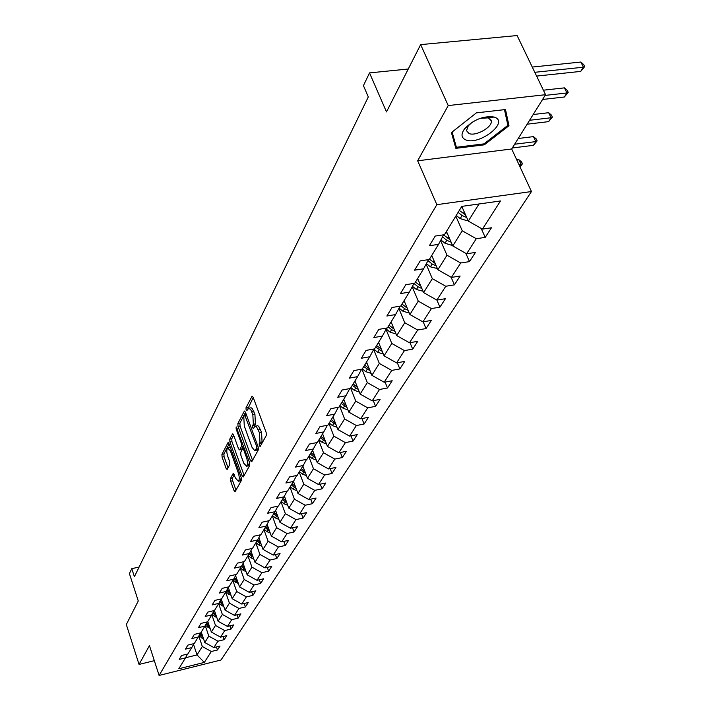 <?xml version="1.0" encoding="UTF-8"?>
<svg xmlns="http://www.w3.org/2000/svg" width="711" height="711" viewBox="0 0 711 711"><rect width="100%" height="100%" fill="white"/><g stroke="black" fill="none" stroke-linecap="round" stroke-linejoin="round"><path stroke-width="1.07" d="M259.293 445.841L260.19 446.49L266.296 435.47L266.145 432.448L253.152 397.28L252.076 396.196L245.997 407.785L246.113 409.865L246.85 410.629L248.797 408.15L250.85 409.812L252.84 414.7L253.329 424.254L252.565 425.685L252.672 427.773L253.427 428.546L254.92 426.28L256.413 426.529L259.488 432.777L259.968 442.34L259.195 443.753L259.293 445.841M230.506 478.37L230.666 481.178L234.035 490.634L235.057 491.763L241.358 480.494L241.207 477.641L229.031 443.744L228.027 442.66L221.93 454.311L222.09 457.111L226.116 468.407L227.12 469.509L229.84 464.514L229.68 461.688L227.653 456.044C226.489 452.08 226.498 449.379 227.68 447.948L230.382 450.854L238.381 473.153C239.554 477.134 239.554 479.836 238.363 481.249L235.599 478.245L233.244 473.41L230.506 478.37L232.497 477.961L232.657 480.769L236.008 490.163M448.223 105.566L417.668 160.802L511.689 148.972L545.55 94.696L448.223 105.566L420.645 44.624L386.491 111.911L369.524 72.904L363.428 85.631L368.307 96.945L134.397 576.71L131.784 568.658L129.411 573.608L138.272 600.982L126.318 624.525L139.045 664.43L154.323 660.679M417.668 160.802L436.856 204.661L159.095 675.45L149.452 645.606L139.045 664.43M250.503 460.799L251.747 461.741L258.315 449.885L258.164 446.917L245.428 412.149L244.38 411.065L237.865 423.507L238.025 426.422L250.503 460.799L252.485 460.408M249.694 465.438L243.349 476.912L242.131 475.961L229.929 442.02L229.769 439.158L232.541 433.923L233.564 435.008L238.54 448.783L239.58 449.894L241.527 446.357L241.376 443.46L236.159 429.062L236.168 426.876L249.543 462.532L249.694 465.438M420.645 44.624L517.119 35.55L545.55 94.696M436.856 204.661L531.464 191.543L221.014 659.995L159.095 675.45M216.437 646.939L217.477 649.987L220.028 646.05L213.842 647.57L217.939 641.198L224.169 639.678L226.791 635.634L220.534 637.154L224.738 630.595L231.048 629.066L233.75 624.907L227.413 626.435L231.742 619.69L238.132 618.152L240.905 613.877L234.488 615.406L238.949 608.456L245.419 606.927L248.272 602.519L241.776 604.057L246.37 596.902L252.92 595.365L255.862 590.823L249.285 592.361L254.014 584.993L260.653 583.447L263.683 578.772L257.018 580.309L261.888 572.711L268.616 571.173L271.744 566.347L264.99 567.893L270.011 560.055L276.828 558.517L280.054 553.54L273.211 555.087L278.392 546.999L285.298 545.461L288.63 540.324L281.689 541.871L287.048 533.526L294.043 531.979L297.482 526.682L290.444 528.229L295.98 519.608L303.073 518.07L306.628 512.595L299.491 514.133L305.206 505.237L312.405 503.69L316.075 498.038L308.841 499.575L314.742 490.368L322.047 488.83L325.842 482.982L318.501 484.52L324.616 475.001L332.019 473.464L335.947 467.411L328.5 468.94L334.819 459.093L342.338 457.564L346.399 451.298L338.845 452.818L345.395 442.615L353.02 441.096L357.233 434.608L349.563 436.119L356.353 425.542L364.094 424.032L368.458 417.304L360.673 418.815L367.711 407.847L375.568 406.345L380.101 399.369L372.2 400.862L379.496 389.486L387.477 387.993L392.179 380.749L384.153 382.234L391.734 370.413L399.84 368.938L404.728 361.419L396.569 362.886L404.452 350.603L412.691 349.145L417.757 341.324L409.474 342.782L417.677 330.011L426.04 328.571L431.319 320.43L422.903 321.87L431.426 308.574L439.931 307.152L445.433 298.691L436.874 300.095L445.761 286.257L454.4 284.862L460.124 276.037L451.423 277.423L460.692 262.99L469.482 261.621L475.455 252.423L466.603 253.783L476.272 238.718L485.213 237.385L491.443 227.778L482.44 229.102L500.5 200.964L461.786 206.386L444.464 234.701L435.221 236.061L429.364 245.739L438.545 244.371L443.655 234.817M217.477 649.987L211.318 651.507L204.315 662.421L178.808 668.767L185.473 657.879L179.216 659.426L181.589 655.506L187.873 653.96L191.774 647.588L185.438 649.143L187.873 645.108L194.245 643.553L198.253 637.012L191.837 638.558L194.343 634.408L200.786 632.852L204.919 626.115L198.413 627.671L201 623.405L207.532 621.841L211.78 614.908L205.195 616.464L207.852 612.064L214.473 610.5L218.846 603.355L212.171 604.919L214.918 600.386L221.619 598.822L226.125 591.454L219.37 593.027L222.196 588.353L228.986 586.788L233.635 579.189L226.782 580.763L229.697 575.946L236.585 574.372L241.376 566.543L234.434 568.116L237.438 563.139L244.415 561.566L249.365 553.487L242.327 555.06L245.428 549.932L252.503 548.359L257.613 540.013L250.476 541.586L253.676 536.281L260.857 534.708L266.127 526.096L258.893 527.66L262.208 522.185L269.478 520.612L274.935 511.707L267.594 513.28L271.015 507.618L278.401 506.045L284.036 496.829L276.588 498.402L280.125 492.545L287.617 490.972L293.456 481.445L285.893 483.009L289.564 476.948L297.162 475.383L303.206 465.509L295.527 467.074L299.331 460.79L307.045 459.235L313.302 449.014L305.517 450.561L309.445 444.055L317.284 442.509L323.772 431.906L315.862 433.452L319.941 426.707L327.895 425.16L334.623 414.166L326.589 415.704L330.828 408.701L338.907 407.172L345.893 395.76L337.734 397.28L342.133 390.01L350.345 388.49L357.597 376.634L349.305 378.145L353.874 370.591L362.219 369.08L369.764 356.762L361.33 358.255L366.085 350.399L374.564 348.905L382.411 336.09L373.844 337.565L378.794 329.38L387.415 327.913L395.583 314.564L386.873 316.022L392.019 307.499L400.791 306.05L409.305 292.15L400.444 293.581L405.812 284.693L414.735 283.271L423.614 268.767L414.593 270.171L420.201 260.901L429.275 259.506L438.545 244.371M205.23 625.538L208.803 636.105L204.786 642.531L201.266 632.079M204.786 642.531L213.842 647.57M208.803 636.105L217.939 641.198M191.774 647.588L193.943 643.633M211.851 614.775L215.477 625.431L211.345 632.035L207.763 621.458M211.345 632.035L220.534 637.154M215.477 625.431L224.738 630.595M198.253 637.012L200.484 632.932M218.65 603.675L222.347 614.446L218.09 621.245L214.438 610.509M218.09 621.245L227.413 626.435M222.347 614.446L231.742 619.69M204.919 626.115L207.212 621.921M225.645 592.236L229.413 603.141L225.04 610.136L221.219 599.018M225.04 610.136L234.488 615.406M229.413 603.141L238.949 608.456M211.78 614.908L214.144 610.58M232.853 580.469L236.692 591.499L232.186 598.706L228.302 587.482M232.186 598.706L241.776 604.057M236.692 591.499L246.37 596.902M218.846 603.355L221.281 598.902M240.274 568.338L244.193 579.501L239.554 586.931L235.599 575.599M239.554 586.931L249.285 592.361M244.193 579.501L254.014 584.993M226.125 591.454L228.631 586.868M247.926 555.842L251.925 567.147L247.144 574.79L243.109 563.361M247.144 574.79L257.018 580.309M251.925 567.147L261.888 572.711M233.635 579.189L236.221 574.452M255.809 542.955L259.897 554.402L254.965 562.285L250.859 550.741M254.965 562.285L264.99 567.893M259.897 554.402L270.011 560.055M246.006 571.573L243.18 570.293L244.104 568.791L241.376 566.534L244.042 561.654M263.941 529.668L268.118 541.249L263.026 549.39L258.848 537.738M263.026 549.39L273.211 555.087M268.118 541.249L278.392 546.999M249.365 553.487L252.112 548.439M272.34 515.946L276.606 527.678L271.344 536.085L267.096 524.318M271.344 536.085L281.689 541.871M276.606 527.678L287.048 533.526M260.537 542.44L257.604 540.022L260.448 534.796M281.005 501.788L285.369 513.662L279.938 522.345L275.61 510.471M279.938 522.345L290.444 528.229M285.369 513.662L295.98 519.608M266.127 526.096L269.06 520.71M289.964 487.151L294.416 499.184L288.808 508.152L284.4 496.162M288.808 508.152L299.491 514.133M294.416 499.184L305.206 505.237M274.935 511.707L277.965 506.134M299.215 472.024L303.775 484.218L297.98 493.487L293.483 481.391M297.98 493.487L308.841 499.575M303.775 484.218L314.742 490.368M284.036 496.829L287.173 491.07M308.787 456.382L313.462 468.736L307.463 478.325L302.859 466.078M307.463 478.325L318.501 484.52M313.462 468.736L324.616 475.001M293.456 481.445L296.691 475.481M318.697 440.198L323.478 452.72L317.275 462.639L312.556 450.223M317.275 462.639L328.5 468.94M323.478 452.72L334.819 459.093M303.206 465.509L306.557 459.333M328.953 423.436L333.85 436.127L327.424 446.401L322.598 433.826M327.424 446.401L338.845 452.818M333.85 436.127L345.395 442.615M313.302 449.014L316.777 442.606M339.582 406.079L344.604 418.939L337.938 429.586L332.997 416.833M337.938 429.586L349.563 436.119M344.604 418.939L356.353 425.542M323.772 431.906L327.371 425.267M350.594 388.073L355.749 401.111L348.843 412.158L343.769 399.226M348.843 412.158L360.673 418.815M355.749 401.111L367.711 407.847M334.623 414.166L338.356 407.27M361.917 369.133L367.311 382.616L360.148 394.081L354.94 380.972M360.148 394.081L372.2 400.862M367.311 382.616L379.496 389.486M345.893 395.76L349.768 388.597M373.684 349.492L379.319 363.419L371.88 375.319L366.538 362.032M371.88 375.319L384.153 382.234M379.319 363.419L391.734 370.413M357.597 376.634L361.615 369.196M386.02 329.389L391.797 343.466L384.064 355.829L378.572 342.355M384.064 355.829L396.569 362.886M391.797 343.466L404.452 350.603M369.764 356.762L373.933 349.021M398.853 308.494L404.763 322.723L396.729 335.583L391.086 321.914M396.729 335.583L409.474 342.782M404.763 322.723L417.677 330.011M382.411 336.09L386.757 328.029M412.202 286.755L418.264 301.135L409.892 314.52L404.097 300.655M409.892 314.52L422.903 321.87M418.264 301.135L431.426 308.574M395.583 314.564L400.097 306.165M426.102 264.119L432.324 278.65L423.605 292.594L417.641 278.525M423.605 292.594L436.874 300.095M432.324 278.65L445.761 286.257M409.305 292.15L414.006 283.387M440.598 240.54L446.979 255.222L437.887 269.753L431.746 255.48M437.887 269.753L451.423 277.423M446.979 255.222L460.692 262.99M423.614 268.767L428.52 259.622M455.813 216.153L462.266 230.782L452.774 245.944L446.446 231.457M452.774 245.944L466.603 253.783M462.266 230.782L476.272 238.718M479.027 203.968L468.318 221.094L461.786 206.386M468.318 221.094L482.44 229.102M511.689 148.972L531.464 191.543M139.107 567.04L131.784 568.658M408.265 69.011L369.524 72.904M193.525 644.397L197.036 654.92L202.306 646.486L198.796 636.007M185.544 657.755L197.036 654.92L204.315 662.421M202.306 646.486L211.318 651.507M185.473 657.879L187.588 654.031M481.196 228.4L485.213 237.385M465.847 253.347L469.482 261.621M451.103 277.237L454.4 284.862M436.918 300.095L439.931 307.152M423.196 321.816L426.04 328.571M410.007 342.684L412.691 349.145M397.307 362.752L399.84 368.938M385.078 382.065L387.477 387.993M373.302 400.657L375.568 406.345M361.935 418.566L364.094 424.032M350.967 435.843L353.02 441.096M340.382 452.507L342.338 457.564M330.162 468.602L332.019 473.464M320.27 484.147L322.047 488.83M310.707 499.175L312.405 503.69M301.455 513.715L303.073 518.07M292.497 527.775L294.043 531.979M283.822 541.391L285.298 545.461M275.415 554.589L276.828 558.517M267.256 567.378L268.616 571.173M259.346 579.776L260.653 583.447M251.667 591.801L252.92 595.365M244.211 603.479L245.419 606.927M236.967 614.811L238.132 618.152M229.937 625.831L231.048 629.066M223.094 636.532L224.169 639.678M451.414 132.593L455.858 148.341L484.324 144.822L508.978 125.723L505.494 109.53L476.388 112.862L451.414 132.593M507.067 121.643L508.978 125.723M483.889 143.88L484.324 144.822M261.195 444.686L262.057 441.931L261.586 432.368L259.488 432.777M255.64 426.138L257.72 425.738L258.768 426.378L261.586 432.368M249.072 408.167L251.125 407.776L252.156 408.398L254.929 414.309L255.418 423.863L254.556 426.609M253.223 397.485L247.979 408.638M245.508 412.344L239.909 423.125L240.069 426.04L252.529 460.328M256.698 448.277L256.591 446.206L244.7 414.957L243.784 416.628L244.282 426.049L252.067 447.352L254.618 450.525L256.698 448.277L258.431 447.939M256.707 450.125L257.96 449.343L255.889 449.752M258.493 448.392L257.96 449.343M244.131 475.49L231.946 441.629L229.929 442.02M233.635 435.203L231.786 438.767L231.946 441.629M241.411 449.53L243.553 446.001M243.74 463.181L246.566 466.194C247.801 464.727 247.819 461.972 246.61 457.92L243.722 449.939L242.495 449.023L240.709 452.347L240.869 455.236L243.74 463.181M248.077 465.892L249.561 462.594M234.31 474.637L232.497 477.961M239.874 480.938L241.287 477.89M230.382 447.503L228.195 447.841M229.102 443.931L223.921 453.92L224.081 456.72L228.053 467.865M462.737 208.527L461.217 207.319M467.909 220.17L466.745 220.623L460.186 218.597L456.231 215.46M465.589 214.944L459.315 210.429M458.124 212.385L462.079 215.522L466.683 217.539L465.518 214.918M536.601 76.086L580.718 71.402L583.402 67.207L580.851 62.035L532.263 67.056M534.788 72.309L583.402 67.207L584.682 66.612L580.718 71.402M580.851 62.035L583.66 64.55L584.682 66.612M465.821 139.907C479.196 145.711 509.325 122.381 494.758 117.262L494.127 117.031C483.533 115.626 473.704 119.528 464.638 128.744C460.799 134.121 461.199 137.845 465.821 139.907M472.415 122.052L468.265 125.856L466.487 130.691L469.047 133.535C475.846 136.61 492.75 127.002 491.31 120.834L488.395 117.866L480.227 118.31M476.361 112.88L504.481 109.654L507.876 125.349L483.987 143.871L456.4 147.275L452.116 132.033M454.133 142.236L456.4 147.275M447.343 233.501L445.895 232.355M452.303 244.851L451.414 245.197L444.988 243.233L440.9 239.971M450.045 239.687L443.593 234.941M442.544 236.896L446.801 240.282L451.156 242.22M542.582 99.46L564.347 97.007L566.925 92.972L564.436 87.862L543.382 90.19M545.106 95.407L566.925 92.972L568.213 92.341L564.347 97.007M564.436 87.862L567.218 90.297L568.213 92.341M432.59 257.444L431.213 256.342M437.345 268.509L430.413 266.847L426.378 263.612M435.15 263.399L429.471 259.195M427.96 260.661L432.155 264.021L436.216 265.878M527.153 124.194L548.59 121.634L551.078 117.75L548.661 112.702L533.188 114.515M529.579 120.292L551.078 117.75L552.376 117.075L548.59 121.634M548.661 112.702L551.407 115.058L552.376 117.075M418.432 280.41L417.126 279.361M423.018 291.208L416.433 289.501L412.442 286.302M420.868 286.151L415.455 282.098M413.962 283.476L418.104 286.791L421.899 288.577M512.302 147.986L533.437 145.328L535.827 141.596L533.472 136.619L518.23 138.494M514.648 144.235L535.827 141.596L537.125 140.885L533.437 145.328M533.472 136.619L536.192 138.894L537.125 140.885M404.852 302.459L403.608 301.455M409.26 313L403.004 311.267L399.067 308.094M407.172 307.996L401.999 304.086M400.986 305.739L404.612 308.663L408.158 310.36M519.857 166.552L521.136 164.561L518.843 159.646L516.773 159.913M519.057 164.828L522.443 163.814L520.017 166.889M518.843 159.646L521.527 161.85L522.443 163.814M391.797 323.647L390.615 322.687M396.045 333.93L390.108 332.179L386.206 329.042M394.01 328.989L389.068 325.22M388.09 326.811L391.645 329.673L394.961 331.308M379.256 344.017L378.119 343.102M383.327 354.034L377.692 352.292L373.844 349.19M381.354 349.181L376.626 345.537M375.692 347.066L382.278 351.438M367.178 363.632L366.094 362.752M371.098 373.364L365.747 371.657L362.334 368.893M369.187 368.609L364.663 365.09M363.756 366.565L370.075 370.822M355.553 382.518L354.513 381.674M359.313 391.992L354.238 390.303L350.896 387.593M357.464 387.326L353.136 383.931M352.265 385.353L358.326 389.495M344.355 400.72L343.351 399.911M347.972 409.936L343.146 408.283L339.867 405.608M346.177 405.368L342.027 402.079M341.182 403.448L347.004 407.483M333.548 418.272L332.597 417.49M337.032 427.249L332.446 425.622L329.229 422.992M335.29 422.761L331.308 419.588M330.499 420.912L336.099 424.831M323.132 435.212L322.207 434.457M326.482 443.948L322.119 442.358L318.955 439.771M324.794 439.549L320.972 436.483M320.19 437.763L325.576 441.584M313.071 451.565L312.182 450.845M316.297 460.079L312.147 458.515L309.045 455.973M314.662 455.76L310.983 452.8M310.227 454.036L315.417 457.751M303.348 467.367L302.495 466.674M306.459 475.659L302.513 474.139L299.455 471.633M304.868 471.429L301.34 468.567M300.611 469.758L305.606 473.375M293.954 482.653L293.128 481.978M296.958 490.723L293.199 489.239L290.195 486.768M295.412 486.573L292.008 483.8M291.306 484.955L296.123 488.484M284.862 497.424L284.071 496.776M287.759 505.299L284.178 503.85L281.227 501.415M286.257 501.219L282.987 498.544M282.303 499.664L286.951 503.104M276.072 511.733L275.273 511.076M278.872 519.403L275.459 517.99L272.553 515.599M277.406 515.404L274.259 512.818M273.593 513.893L278.081 517.244M267.549 525.58L266.758 524.931M270.26 533.063L267.007 531.686L264.154 529.331M268.838 529.135L265.798 526.629M265.159 527.678L269.487 530.939M259.302 539L258.52 538.351M261.915 546.297L258.813 544.955L256.004 542.626M256.991 541.035L261.168 544.217M251.312 552.012L250.521 551.363M253.836 559.13L250.876 557.815L248.112 555.531M252.494 555.335L249.641 552.98M249.063 553.976L253.107 557.077M243.562 564.623L242.78 563.974M243.18 570.293L240.46 568.036M244.691 567.84L241.918 565.547M244.104 568.791L245.295 569.555M236.034 576.861L235.261 576.212M238.407 583.642L233.03 580.176M237.127 579.98L234.426 577.741M233.901 578.701L237.714 581.669M228.738 588.744L227.964 588.095M231.031 595.356L225.822 591.952M229.786 591.756L227.156 589.57M226.649 590.503L230.355 593.418M221.645 600.271L220.881 599.631M223.867 606.741L218.819 603.399M222.659 603.204L220.09 601.071M219.601 601.977L223.218 604.83M214.766 611.478L214.002 610.847M216.917 617.797L211.994 614.5M215.735 614.322L213.238 612.242M212.758 613.113L216.277 615.922M208.074 622.374L207.461 621.858M210.163 628.542L205.363 625.298M209.007 625.129L206.572 623.094M206.101 623.947L209.541 626.693M201.569 632.959L201.009 632.497M203.595 638.985L198.92 635.794M202.466 635.634L200.093 633.652M199.631 634.479L202.982 637.172M262.057 441.931L259.968 442.34M260.51 429.444L258.413 429.844M254.645 425.294L252.565 425.685M255.418 423.863L253.329 424.254M254.929 414.309L252.84 414.7M253.863 411.402L251.774 411.793M248.077 407.403L245.997 407.785M252.574 396.303L251.881 396.427M261.275 443.344L259.195 443.753M240.069 426.04L238.025 426.422M239.909 423.125L237.865 423.507M244.851 411.162L244.184 411.287M257.817 445.966L256.591 446.206M246.655 415.491L245.437 415.722M244.086 475.57L242.131 475.961M231.786 438.767L229.769 439.158M232.986 434.012L232.364 434.137M241.784 449.29L239.749 449.69M243.535 445.966L241.527 446.357M242.549 443.229L241.376 443.46M237.323 428.84L236.159 429.062M247.784 457.688L246.61 457.92M244.895 449.708L243.722 449.939M233.652 473.482L233.084 473.597M239.509 472.922L238.381 473.153M231.51 450.641L230.382 450.854M227.964 468.042L226.116 468.407M224.081 456.72L222.09 457.111M223.921 453.92L221.93 454.311M228.453 442.74L227.849 442.855M235.963 490.243L234.035 490.634M232.657 480.769L230.666 481.178M466.887 220.57L467.589 219.45M463.279 213.576L464.274 211.976M460.186 218.597L462.079 215.522M451.565 245.144L452.072 244.326M447.957 238.416L448.854 236.967M444.988 243.233L446.801 240.282M436.865 268.696L437.203 268.163M433.266 262.235L434.074 260.91M430.413 266.847L432.155 264.021M419.17 285.075L419.908 283.876M416.433 289.501L418.104 286.791M405.634 307.01L406.301 305.926M403.004 311.267L404.612 308.663M392.632 328.082L393.227 327.113M390.108 332.179L391.645 329.673M380.118 348.354L380.661 347.483M377.692 352.292L379.176 349.883M368.085 367.863L368.565 367.08M365.747 371.657L367.178 369.338M356.495 386.651L356.922 385.957M354.238 390.303L355.616 388.073M345.315 404.763L345.697 404.141M343.146 408.283L344.48 406.123M334.543 422.227L334.872 421.685M332.446 425.622L333.726 423.543M324.145 439.078L324.429 438.607M322.119 442.358L323.363 440.349M312.147 458.515L313.347 456.578M302.513 474.139L303.668 472.264M293.199 489.239L294.31 487.426M284.178 503.85L285.262 502.09M275.459 517.99L276.499 516.293M267.007 531.686L268.02 530.033M258.813 544.955L259.799 543.355M250.876 557.815L251.836 556.269M235.714 582.398L236.612 580.94M228.462 594.147L229.333 592.734M221.414 605.568L222.267 604.19M214.571 616.65L215.397 615.317M207.923 627.431L208.723 626.133M201.453 637.918L202.235 636.656M246.353 414.655L244.851 414.931M257.391 449.992L255.32 450.401M241.616 449.494L239.58 449.894M248.61 465.785L246.566 466.194M244.451 448.481L242.869 448.783M240.38 480.84L238.363 481.249M489.284 116.471L489.835 117.653M490.519 119.137L491.31 120.834M468.265 125.856L464.638 128.744M488.395 117.866L494.127 117.031"/></g></svg>
